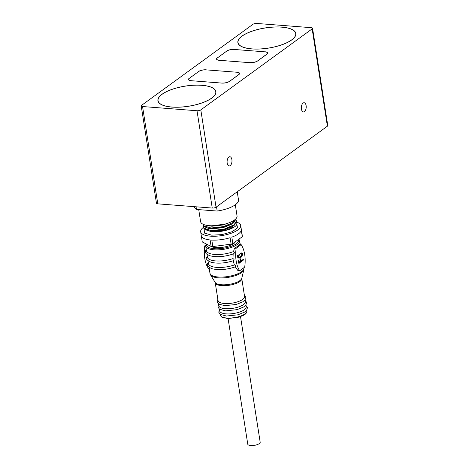 <?xml version="1.0" encoding="UTF-8"?>
<svg xmlns="http://www.w3.org/2000/svg" width="469" height="469" viewBox="0 0 469 469"><rect width="100%" height="100%" fill="white"/><g stroke="black" fill="none" stroke-linecap="round" stroke-linejoin="round"><path stroke-width="0.7" d="M228.092 318.586L247.761 444.166A6.29 2.193 -8.9 0 0 252.469 445.55A6.29 2.193 -8.9 0 0 259.298 443.61A6.29 2.193 -8.9 0 0 260.184 442.22L240.521 316.639M245.908 305.008L246.19 306.808A13.413 4.672 171.1 0 1 233.662 313.497A13.413 4.672 171.1 0 1 219.685 310.959L219.404 309.159M245.099 299.832L245.381 301.631A13.413 4.672 171.1 0 1 232.853 308.321A13.413 4.672 171.1 0 1 218.876 305.782L218.595 303.982M241.769 278.563L244.572 296.455A13.413 4.672 171.1 0 1 232.044 303.144A13.413 4.672 171.1 0 1 218.067 300.606L215.177 282.461A13.601 4.737 -8.9 0 0 221.421 284.759A13.601 4.737 -8.9 0 0 241.775 278.293L241.769 278.563A13.413 4.672 171.1 0 1 229.241 285.252A13.413 4.672 171.1 0 1 215.265 282.713M205.768 249.977C205.316 252.85 204.953 253.7 210.194 255.834C217.223 257.422 225.02 256.748 233.591 253.817L233.163 253.881C234.582 253.295 234.723 252.51 233.574 251.525L234.436 248.113L236.159 248.248A22.899 12.065 -85.6 0 0 239.688 270.765L237.959 270.631L235.268 266.791C236.259 266.222 235.966 265.601 234.383 264.926A17.189 5.986 -8.9 0 1 208.465 263.66L208.013 260.782M205.686 245.891L204.783 245.82A22.899 12.065 94.4 0 0 208.312 268.338L209.203 268.403M235.643 266.744C227.037 269.693 219.211 270.367 212.17 268.76C208.066 267.066 206.548 265.284 207.62 263.408L208.113 262.951M233.163 253.881L232.952 258.601C234.365 259.433 234.441 260.131 233.181 260.705L233.585 260.653C225.173 263.302 217.675 263.842 211.097 262.271C206.97 260.33 205.445 258.665 206.524 257.282M233.181 260.705L234.383 264.926M239.688 270.765L244.683 267.131A22.899 12.065 -85.6 0 0 241.154 244.613L239.43 244.478A17.189 5.986 -8.9 0 1 234.436 248.113M204.783 245.82L205.709 245.146M237.414 255.628L237.918 255.863L237.414 255.628L239.806 254.268L238.264 256.948L238.944 257.792L240.955 256.801L238.744 257.751M241.617 253.219L241.981 253.975L240.48 256.766M240.187 253.395L240.685 253.647L240.187 253.395L241.975 252.82L242.666 253.659C242.338 256.021 241.412 257.44 239.888 257.909L238.862 258.167L237.572 257.182L238.862 258.167M237.789 255.81L237.572 257.182M240.579 258.9L240.093 258.888L239.94 259.421L240.533 261.239L239.325 262.118M240.222 258.87L240.691 258.906L241.259 261.092L243.247 259.644L241.177 260.77M243.563 259.439L242.778 259.603M243.2 259.41L243.675 259.451L243.264 260.154L239.178 263.197L238.703 263.162L239.02 262.728L238.703 263.162L238.229 260.172L238.827 260.189L239.407 262.441L241.007 261.274L240.533 261.239M236.159 248.248L241.154 244.613M206.999 254.315L207.45 257.194A17.189 5.986 -8.9 0 0 232.952 258.601M237.889 255.664L239.806 254.268M240.955 256.801L242.455 254.01L241.981 253.975M242.455 254.01L241.869 253.178L240.685 253.647M240.661 253.43L241.975 252.82M238.041 257.223L238.258 255.845M241.007 261.274L240.755 260.313L240.28 260.277M240.755 260.313L240.409 259.457L239.94 259.421M240.409 259.457L240.691 258.906M243.247 259.644L243.675 259.451M239.495 262.769L239.178 263.197L238.692 262.957M239.161 262.992L238.662 262.628M239.137 262.663L239.02 262.083L238.545 262.042M239.02 262.083L238.416 261.561M238.891 261.596L238.61 260.828L238.135 260.793M238.61 260.828L238.082 260.7M238.557 260.735L238.827 260.189M238.715 260.178L238.358 260.154M238.909 239.184L239.665 240.749A17.189 5.986 171.1 0 1 237.25 244.531A17.189 5.986 171.1 0 1 218.577 249.842A17.189 5.986 171.1 0 1 205.709 246.067L206.436 250.722A17.189 5.986 -8.9 0 0 216.203 254.532A17.189 5.986 -8.9 0 0 233.574 251.525M235.497 241.67A13.273 4.626 171.1 0 1 223.965 247.087A13.273 4.626 171.1 0 1 210.411 246.067M201.307 235.801L202.268 241.94L211.12 246.424A20.261 7.058 -8.9 0 0 212.815 246.559L231.117 244.173A20.261 7.058 -8.9 0 0 232.853 243.593L242.303 236.716A20.261 7.058 -8.9 0 0 242.344 236.007L241.33 229.534A20.261 7.058 -8.9 0 0 241.306 229.37L240.703 225.483A20.261 7.058 171.1 0 1 237.853 229.951A20.261 7.058 171.1 0 1 215.84 236.206A20.261 7.058 171.1 0 1 200.668 231.756A20.261 7.058 171.1 0 1 203.505 227.301M201.254 235.467A20.261 7.058 -8.9 0 0 201.277 235.637A20.261 7.058 -8.9 0 0 210.106 239.958L211.12 246.424M211.279 231.305L211.167 230.566M210.839 228.497L210.757 227.981M231.141 227.195L231.059 226.679M212.592 228.034L212.674 228.55M212.996 230.619L213.119 231.422M232.601 225.835L232.665 226.257M232.853 243.593L231.838 237.121A20.261 7.058 -8.9 0 0 238.463 233.832A20.261 7.058 -8.9 0 0 241.295 230.244L242.303 236.716M212.815 246.559L211.8 240.087A20.261 7.058 -8.9 0 0 230.109 237.701L231.117 244.173M236.528 222.077A20.261 7.058 171.1 0 1 240.703 225.483M230.15 224.886A20.261 7.058 -8.9 0 0 228.954 224.862M210.522 227.963A20.261 7.058 -8.9 0 0 209.438 228.374M209.209 228.467A20.261 7.058 -8.9 0 0 206.512 229.71M236.757 224.024L237.554 227.852L232.214 231.686L221.989 234.623L211.689 235.162L204.425 233.075L204.15 228.942M206.043 229.628L209.186 230.965A14.809 5.159 -8.9 0 0 232.829 227.002M205.645 228.327A14.809 5.159 -8.9 0 0 208.629 230.795M203.569 227.6L204.044 228.819L207.579 230.584L211.531 231.1L224.035 229.728L232.706 226.339L223.731 230.156L212.692 231.41L209.186 230.965C217.751 234.06 238.322 228.192 236.816 223.279L236.276 222.218M236.065 218.601L233.714 222.212L223.549 226.621L211.044 227.993L203.558 225.718L203.1 224.264M236.048 219.867L236.44 220.864L234.125 224.803L223.953 229.212L211.449 230.584L203.962 228.303L203.511 227.342L203.663 226.263M206.008 227.172L208.019 228.169M203.165 225.014L203.64 226.234L207.175 227.998L212.287 228.819L223.326 227.571L230.924 224.581L233.797 222.734L236.118 218.794M231.563 224.176L232.302 223.637L234.342 220.113M207.075 225.401L207.615 225.583M205.944 225.184L211.882 226.234L222.922 224.985L228.972 222.828M232.706 226.339L234.201 225.319L236.47 221.122M207.175 227.998L211.126 228.514L223.631 227.143L232.302 223.754M206.77 225.407L210.722 225.923L224.352 224.252M198.557 71.599L189.283 78.358M236.927 72.244L206.143 69.863M189.265 78.264A5.587 1.946 171.1 0 0 188.479 79.496A5.587 1.946 171.1 0 0 191.147 80.709L221.931 83.089A5.587 1.946 171.1 0 0 229.523 81.377L238.803 74.63A5.587 1.946 171.1 0 0 239.589 73.399A5.587 1.946 171.1 0 0 236.921 72.185M226.609 51.191L217.329 57.951M264.979 51.836L234.195 49.456M217.317 57.857A5.587 1.946 171.1 0 0 216.531 59.088A5.587 1.946 171.1 0 0 219.199 60.302L249.983 62.682A5.587 1.946 171.1 0 0 257.575 60.97L266.849 54.222A5.587 1.946 171.1 0 0 267.641 52.991A5.587 1.946 171.1 0 0 264.973 51.778M162.045 94.257A29.342 10.224 -8.9 0 0 157.918 100.718A29.342 10.224 -8.9 0 0 188.491 106.275A29.342 10.224 -8.9 0 0 215.898 91.637A29.342 10.224 -8.9 0 0 193.926 85.188A29.342 10.224 -8.9 0 0 162.045 94.257M241.986 36.095A29.342 10.224 -8.9 0 0 237.865 42.562A29.342 10.224 -8.9 0 0 268.432 48.119A29.342 10.224 -8.9 0 0 295.845 33.481A29.342 10.224 -8.9 0 0 273.867 27.032A29.342 10.224 -8.9 0 0 241.986 36.095M226.597 51.103A5.587 1.946 171.1 0 1 234.189 49.397M198.545 71.511A5.587 1.946 171.1 0 1 206.137 69.805M327.391 126.19L312.155 28.885A2.796 0.973 -8.9 0 0 312.547 28.269L327.784 125.575A2.796 0.973 171.1 0 1 327.391 126.19L216.045 207.198A2.796 0.973 171.1 0 1 212.246 208.054L157.783 203.839A2.796 0.973 171.1 0 1 156.453 203.235L141.216 105.93A2.796 0.973 -8.9 0 0 142.547 106.533L157.783 203.839M212.246 208.054L197.009 110.748L142.547 106.533M141.216 105.93A2.796 0.973 -8.9 0 1 141.609 105.314L252.955 24.306A2.796 0.973 -8.9 0 1 256.754 23.45L311.217 27.665A2.796 0.973 -8.9 0 1 312.547 28.269M312.155 28.885L200.808 109.893L216.045 207.198M301.415 109.06A4.614 2.427 94.4 0 0 303.414 111.939A4.614 2.427 94.4 0 0 306.193 107.53A4.614 2.427 94.4 0 0 304.123 102.746A4.614 2.427 94.4 0 0 301.415 109.06M227.184 163.06A4.614 2.427 94.4 0 0 229.183 165.944A4.614 2.427 94.4 0 0 231.962 161.535A4.614 2.427 94.4 0 0 229.892 156.752A4.614 2.427 94.4 0 0 227.184 163.06M197.009 110.748A2.796 0.973 -8.9 0 0 200.808 109.893M291.601 39.935A29.201 10.171 171.1 0 1 259.873 48.958A29.201 10.171 171.1 0 1 238 42.538A29.201 10.171 171.1 0 1 265.278 27.97A29.201 10.171 171.1 0 1 295.704 33.498A29.201 10.171 171.1 0 1 291.601 39.935M211.654 98.091A29.201 10.171 171.1 0 1 179.926 107.114A29.201 10.171 171.1 0 1 158.059 100.694A29.201 10.171 171.1 0 1 185.337 86.126A29.201 10.171 171.1 0 1 215.763 91.66A29.201 10.171 171.1 0 1 211.654 98.091M221.89 83.083L191.346 80.721M188.749 79.965L188.667 79.454A5.587 1.946 -8.9 0 1 189.453 78.223L198.592 71.575A5.587 1.946 -8.9 0 1 206.184 69.863L236.728 72.226A5.587 1.946 -8.9 0 1 239.395 73.44A5.587 1.946 -8.9 0 1 238.61 74.671L229.488 81.401M221.884 83.025A5.587 1.946 -8.9 0 0 229.476 81.319M188.667 79.454A5.587 1.946 -8.9 0 0 191.334 80.662M249.942 62.676L219.398 60.313M216.801 59.557L216.719 59.047A5.587 1.946 -8.9 0 1 217.505 57.816L226.644 51.168A5.587 1.946 -8.9 0 1 234.236 49.456L264.78 51.819A5.587 1.946 -8.9 0 1 267.447 53.032A5.587 1.946 -8.9 0 1 266.662 54.263L257.54 60.993M249.936 62.617A5.587 1.946 -8.9 0 0 257.528 60.911M216.719 59.047A5.587 1.946 -8.9 0 0 219.386 60.255M208.898 225.63A11.455 3.992 -8.9 0 0 209.496 225.999M198.727 209.625L200.615 221.673A18.443 6.425 -8.9 0 0 219.832 225.167A18.443 6.425 -8.9 0 0 237.056 215.969L235.309 204.789M216.531 206.841L217.194 211.05A22.354 7.791 -8.9 0 0 238.492 199.835L237.232 191.786M217.194 211.05L196.488 209.45L196.071 206.806M194.307 206.665L194.318 206.753A22.354 7.791 -8.9 0 0 196.488 209.45M246.841 310.947A13.413 4.672 171.1 0 1 234.312 317.636A13.413 4.672 171.1 0 1 220.336 315.098L221.89 317.161L227.828 318.574L238.991 317.144L243.669 315.209C245.791 314.142 246.846 312.717 246.841 310.947L246.723 310.185M218.407 277.865A17.001 5.921 171.1 0 1 210.604 274.986L209.965 273.275A17.189 5.986 171.1 0 0 218.167 277.003A17.189 5.986 171.1 0 0 235.708 274.6A17.189 5.986 171.1 0 0 243.927 267.957L243.845 269.781A17.001 5.921 171.1 0 1 218.407 277.865M240.474 259.545L239.999 259.509M238.827 261.35L238.352 261.315M238.51 239.477A16.351 5.698 171.1 0 1 236.417 243.698A16.351 5.698 171.1 0 1 217.241 248.793A16.351 5.698 171.1 0 1 206.524 244.097M220.213 314.336L220.336 315.098M219.48 309.651L218.747 312.184L220.336 314.418L226.433 316.036L237.918 314.816L244.437 312.161L246.665 310.255L247.456 307.658L245.985 305.501M218.671 304.475L217.938 307.007L219.527 309.241L225.618 310.859L237.103 309.64L243.628 306.99L245.856 305.084L246.647 302.482L245.176 300.324M217.862 299.298L217.129 301.831L218.712 304.064L224.809 305.682L236.294 304.463L242.819 301.813L245.041 299.908L245.838 297.305L244.367 295.148M241.775 278.293L243.845 269.781M215.177 282.461L210.604 274.986M209.027 267.254L209.965 273.275M240.157 243.886L240.884 244.589M240.169 258.794L240.644 258.829M243.177 259.369L243.651 259.404M238.739 263.22L239.213 263.256M238.311 260.066L238.78 260.102M239.665 240.749L240.263 244.542M205.709 246.067L206.167 243.915M201.277 235.637L200.668 231.756M233.07 222.968L232.776 222.881M209.139 230.953L207.579 230.584M203.106 224.757L203.188 225.272M203.511 227.342L203.593 227.864M236.44 220.864L236.523 221.38M295.857 34.483L295.704 33.498M238.152 43.523L238 42.538M215.916 92.645L215.763 91.66M158.211 101.679L158.059 100.694M239.471 73.926L239.395 73.44M267.523 53.519L267.447 53.032"/></g></svg>
